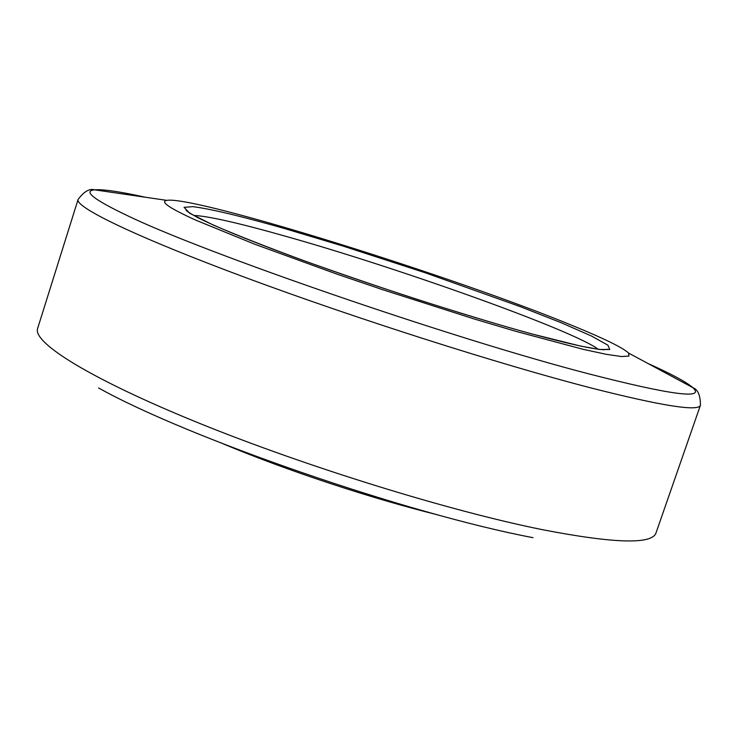 <?xml version="1.0" encoding="UTF-8"?>
<svg xmlns="http://www.w3.org/2000/svg" width="738" height="738" viewBox="0 0 738 738"><rect width="100%" height="100%" fill="white"/><g stroke="black" fill="none" stroke-linecap="round" stroke-linejoin="round"><path stroke-width="1.11" d="M574.616 326.464C605.022 338.954 623.029 347.838 628.656 353.105L628.924 356.085L621.488 356.537L606.166 354.305L583.066 349.305L516.01 331.38L474.285 318.991L382.736 289.72L336.869 274.102L254.758 244.241L195.838 220.173C169.426 208.162 159.749 201.566 166.825 200.376C194.435 195.422 457.053 277.553 574.616 326.464M223.586 444.018C287.211 470.65 370.863 498.307 437.809 514.875M647.807 363.419C671.525 374.018 686.561 382.118 692.936 387.708C705.528 399.544 670.879 394.941 588.979 373.917C452.431 338.613 202.415 252.387 126.17 215.044C93.422 199.371 82.896 190.967 94.593 189.832C103.034 189.131 119.943 191.603 145.303 197.231M78.09 199.463L37.629 328.465C32.371 342.718 91.115 379.387 199.26 423.234C307.128 467.006 450.309 511.203 542.854 529.764C614.265 543.528 651.977 544.598 655.999 532.965L700.427 405.282C698.24 411.684 661.885 405.937 591.359 388.04C499.838 364.415 355.993 318.585 246.252 277.829C136.244 236.99 74.861 207.194 78.09 199.463C83.975 191.539 89.473 188.328 94.593 189.832L166.825 200.376M98.578 387.957C187.646 437.809 407.56 513.943 533.002 537.67M284.241 228.457C252.617 219.435 214.776 209.472 192.95 206.64L184.057 207.35L189.74 213.282L213.347 225.09C238.337 235.819 269.527 248.051 306.907 261.778C345.338 275.44 382.219 288.023 417.542 299.527C467.089 315.255 505.041 326.685 531.406 333.816L580.566 346.085L599.422 349.471L609.763 349.508L607.9 345.172L591.525 336.048L561.028 322.654L519.727 306.436L425.466 272.857L343.069 246.077L284.241 228.457M193.624 215.431C208.07 216.04 238.715 222.987 285.578 236.252C399.572 268.281 572.919 330.246 598.158 349.212M604.127 349.738L607.715 349.249L603.536 349.72C592.365 349.111 568.278 343.788 531.268 333.76C464.663 315.596 362.626 282.525 288.078 254.878C245.533 238.992 215.339 226.529 197.48 217.498C185.164 210.524 186.244 210.376 185.939 209.758L188.522 212.295M628.656 353.105L692.936 387.708C697.936 389.553 700.436 395.411 700.427 405.282"/></g></svg>
